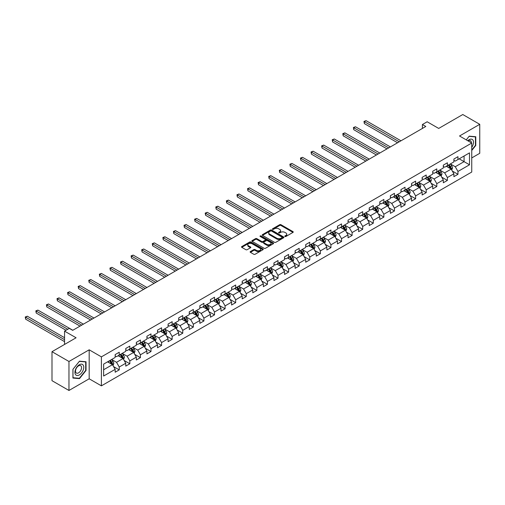 <?xml version="1.0" encoding="UTF-8"?>
<svg xmlns="http://www.w3.org/2000/svg" width="505" height="505" viewBox="0 0 505 505"><rect width="100%" height="100%" fill="white"/><g stroke="black" fill="none" stroke-linecap="round" stroke-linejoin="round"><path stroke-width="0.76" d="M284.959 236.491A0.656 0.379 0 0 0 285.893 236.491L292.969 232.401A0.941 0.543 0 0 0 293.247 232.016A0.941 0.543 0 0 0 292.969 231.631L280.982 224.712A0.941 0.543 0 0 0 279.65 224.712L272.574 228.797A0.656 0.379 0 0 0 273.502 229.333L274.417 228.809A3.011 1.742 0 0 1 278.684 228.809L279.682 229.384A3.011 1.742 0 0 1 280.565 230.615A3.011 1.742 0 0 1 279.682 231.845L278.766 232.376A0.656 0.379 0 0 0 279.701 232.912L280.616 232.382A3.011 1.742 0 0 1 284.877 232.382L285.874 232.963A3.011 1.742 0 0 1 286.758 234.194A3.011 1.742 0 0 1 285.874 235.418L284.959 235.949A0.656 0.379 0 0 0 284.959 236.491L284.959 235.949M250.411 251.553A0.941 0.543 0 0 0 250.133 251.938A0.941 0.543 0 0 0 250.411 252.323L253.775 254.261A0.941 0.543 0 0 0 255.107 254.261L262.966 249.729A0.941 0.543 0 0 0 263.238 249.344A0.941 0.543 0 0 0 262.966 248.959L250.979 242.034A0.941 0.543 0 0 0 249.647 242.034L241.781 246.573A0.941 0.543 0 0 0 241.51 246.958A0.941 0.543 0 0 0 241.781 247.343L245.847 249.685A0.941 0.543 0 0 0 247.179 249.685L250.543 247.747A0.941 0.543 0 0 0 250.821 247.362A0.941 0.543 0 0 0 250.543 246.977L248.529 245.815A2.519 1.452 0 0 1 247.791 244.786A2.519 1.452 0 0 1 249.344 243.442A2.519 1.452 0 0 1 252.09 243.757L259.987 248.315A2.519 1.452 0 0 1 260.719 249.344A2.519 1.452 0 0 1 259.166 250.688A2.519 1.452 0 0 1 256.42 250.373L255.107 249.609A0.941 0.543 0 0 0 253.775 249.609L250.411 251.553L250.411 252.323M471.746 157.932L479.75 153.312L479.75 124.318L462.788 114.528L438.7 128.434L427.161 121.774L422.414 124.514L425.803 126.471L72.695 330.339L69.299 328.383L64.552 331.122L64.552 344.442M68.964 361.485L68.964 390.472L89.183 378.8L89.183 349.813L68.964 361.485L51.996 351.688L76.085 337.782L64.552 331.122M89.183 349.813L101.398 356.865L471.746 143.041L471.746 172.035L101.398 385.852L101.398 356.865M479.75 124.318L459.531 135.99L471.746 143.041M274.486 242.305A0.941 0.543 0 0 0 275.818 242.305L283.677 237.767A0.941 0.543 0 0 0 283.955 237.382A0.941 0.543 0 0 0 283.677 236.996L271.69 230.078A0.941 0.543 0 0 0 270.358 230.078L262.499 234.617A0.941 0.543 0 0 0 262.221 234.995A0.941 0.543 0 0 0 262.499 235.38L274.486 242.305M260.466 236.63A0.656 0.379 0 0 1 261.135 236.725L261.135 235.942L273.319 242.974A0.941 0.543 0 0 1 273.596 243.359A0.941 0.543 0 0 1 273.319 243.745L265.46 248.283A0.941 0.543 0 0 1 264.128 248.283L252.14 241.365L255.505 239.433L255.505 238.65L252.14 240.595A0.941 0.543 0 0 0 251.862 240.98A0.941 0.543 0 0 0 252.14 241.365L252.14 240.595M255.505 239.433A0.941 0.543 0 0 1 256.837 239.433L256.837 238.65A0.941 0.543 0 0 0 255.505 238.65M256.837 238.65L261.697 241.459A0.941 0.543 0 0 0 263.029 241.459L265.264 240.172A0.941 0.543 0 0 0 265.535 239.787A0.941 0.543 0 0 0 265.264 239.402L260.201 236.479A0.656 0.379 0 0 1 261.135 235.942M68.964 390.472L51.996 380.682L51.996 351.688M113.574 366.598L119.243 369.868L119.243 367.009L125.758 363.247L125.758 366.106L129.829 363.758L129.829 360.898L136.344 357.136L136.344 359.996L140.409 357.647L140.409 354.788L146.923 351.026L146.923 353.885L150.995 351.537L150.995 348.677L157.51 344.915L157.51 347.775L161.581 345.426L161.581 342.567L168.096 338.805L168.096 341.664L172.167 339.309L172.167 336.45L178.682 332.694L178.682 335.554L182.753 333.199L182.753 330.339L189.268 326.584L189.268 329.443L193.339 327.088L193.339 324.229L199.854 320.467L199.854 323.326L203.925 320.978L203.925 318.118L210.44 314.356L210.44 317.216L214.511 314.868L214.511 312.008L221.02 308.246L221.02 311.105L225.091 308.757L225.091 305.897L231.606 302.135L231.606 304.995L235.677 302.647L235.677 299.787L242.192 296.025L242.192 298.884L246.263 296.536L246.263 293.67L252.778 289.914L252.778 292.774L256.849 290.419L256.849 287.56L263.364 283.804L263.364 286.663L267.435 284.309L267.435 281.449L273.95 277.687L273.95 280.546L278.021 278.198L278.021 275.339L284.536 271.576L284.536 274.436L288.607 272.088L288.607 269.228L295.122 265.466L295.122 268.325L299.187 265.977L299.187 263.118L305.702 259.355L305.702 262.215L309.773 259.867L309.773 257.007L316.288 253.245L316.288 256.104L320.359 253.756L320.359 250.897L326.874 247.134L326.874 249.994L330.945 247.639L330.945 244.78L337.46 241.024L337.46 243.883L341.531 241.529L341.531 238.669L348.046 234.913L348.046 237.773L352.118 235.418L352.118 232.559L358.632 228.797L358.632 231.656L362.704 229.308L362.704 226.448L369.218 222.686L369.218 225.546L373.29 223.197L373.29 220.338L379.798 216.576L379.798 219.435L383.869 217.087L383.869 214.227L390.384 210.465L390.384 213.325L394.455 210.976L394.455 208.117L400.97 204.355L400.97 207.214L405.042 204.866L405.042 202.006L411.556 198.244L411.556 201.104L415.628 198.749L415.628 195.889L422.142 192.134L422.142 194.993L426.214 192.639L426.214 189.779L432.728 186.017L432.728 188.883L436.8 186.528L436.8 183.668L443.314 179.906L443.314 182.766L447.386 180.418L447.386 177.558L453.9 173.796L453.9 176.655L457.972 174.307L457.972 171.448L469.505 164.788L469.505 152.876L464.076 156.013L464.076 161.65L469.505 164.788M119.243 369.868L115.172 372.217L115.172 369.357L103.632 376.017L103.632 364.111L115.172 357.452L115.172 354.592L119.243 352.238L119.243 355.097L125.758 351.341L125.758 348.482L129.829 346.127L129.829 348.987L136.344 345.231L136.344 342.365L140.409 340.017L140.409 342.876L146.923 339.114L146.923 336.254L150.995 333.906L150.995 336.766L157.51 333.003L157.51 330.144L161.581 327.795L161.581 330.655L168.096 326.893L168.096 324.033L172.167 321.685L172.167 324.545L178.682 320.782L178.682 317.923L182.753 315.575L182.753 318.434L189.268 314.672L189.268 311.812L193.339 309.458L193.339 312.324L199.854 308.561L199.854 305.702L203.925 303.347L203.925 306.207L210.44 302.451L210.44 299.591L214.511 297.237L214.511 300.096L221.02 296.334L221.02 293.474L225.091 291.126L225.091 293.986L231.606 290.224L231.606 287.364L235.677 285.016L235.677 287.875L242.192 284.113L242.192 281.253L246.263 278.905L246.263 281.765L252.778 278.002L252.778 275.143L256.849 272.795L256.849 275.654L263.364 271.892L263.364 269.032L267.435 266.684L267.435 269.544L273.95 265.781L273.95 262.922L278.021 260.567L278.021 263.427L284.536 259.671L284.536 256.811L288.607 254.457L288.607 257.316L295.122 253.56L295.122 250.701L299.187 248.346L299.187 251.206L305.702 247.444L305.702 244.584L309.773 242.236L309.773 245.095L316.288 241.333L316.288 238.474L320.359 236.125L320.359 238.985L326.874 235.223L326.874 232.363L330.945 230.015L330.945 232.874L337.46 229.112L337.46 226.253L341.531 223.904L341.531 226.764L348.046 223.002L348.046 220.142L352.118 217.788L352.118 220.653L358.632 216.891L358.632 214.032L362.704 211.677L362.704 214.537L369.218 210.781L369.218 207.921L373.29 205.567L373.29 208.426L379.798 204.664L379.798 201.804L383.869 199.456L383.869 202.316L390.384 198.553L390.384 195.694L394.455 193.346L394.455 196.205L400.97 192.443L400.97 189.583L405.042 187.235L405.042 190.095L411.556 186.332L411.556 183.473L415.628 181.125L415.628 183.984L422.142 180.222L422.142 177.362L426.214 175.014L426.214 177.874L432.728 174.111L432.728 171.252L436.8 168.897L436.8 171.757L443.314 168.001L443.314 165.141L447.386 162.787L447.386 165.646L453.9 161.89L453.9 159.031L457.972 156.676L457.972 159.536L469.505 152.876M118.157 355.728L123.043 358.55L116.529 362.306L111.643 359.484M115.172 355.886L116.529 356.669L119.243 355.097M116.529 362.306L119.243 367.009M123.043 358.55L125.758 363.247M128.743 349.618L133.629 352.433L127.115 356.195L122.229 353.374M125.758 349.769L127.115 350.558L129.829 348.987M127.115 356.195L129.829 360.898M133.629 352.433L136.344 357.136M139.323 343.501L144.209 346.323L137.701 350.085L132.815 347.263M136.344 343.659L137.701 344.442L140.409 342.876M137.701 350.085L140.409 354.788M144.209 346.323L146.923 351.026M149.909 337.39L154.795 340.212L148.281 343.974L143.395 341.153M146.923 337.548L148.281 338.331L150.995 336.766M148.281 343.974L150.995 348.677M154.795 340.212L157.51 344.915M160.495 331.28L165.381 334.102L158.867 337.864L153.981 335.042M157.51 331.438L158.867 332.221L161.581 330.655M158.867 337.864L161.581 342.567M165.381 334.102L168.096 338.805M171.081 325.169L175.967 327.991L169.453 331.753L164.567 328.932M168.096 325.327L169.453 326.11L172.167 324.545M169.453 331.753L172.167 336.45M175.967 327.991L178.682 332.694M181.667 319.059L186.553 321.881L180.039 325.643L175.153 322.821M178.682 319.217L180.039 320L182.753 318.434M180.039 325.643L182.753 330.339M186.553 321.881L189.268 326.584M192.254 312.948L197.139 315.77L190.625 319.526L185.739 316.711M189.268 313.106L190.625 313.889L193.339 312.324M190.625 319.526L193.339 324.229M197.139 315.77L199.854 320.467M202.84 306.838L207.725 309.66L201.211 313.416L196.325 310.594M199.854 306.989L201.211 307.779L203.925 306.207M201.211 313.416L203.925 318.118M207.725 309.66L210.44 314.356M213.426 300.727L218.311 303.543L211.797 307.305L206.911 304.483M210.44 300.879L211.797 301.662L214.511 300.096M211.797 307.305L214.511 312.008M218.311 303.543L221.02 308.246M224.005 294.611L228.891 297.432L222.377 301.195L217.491 298.373M221.02 294.768L222.377 295.551L225.091 293.986M222.377 301.195L225.091 305.897M228.891 297.432L231.606 302.135M234.591 288.5L239.477 291.322L232.963 295.084L228.077 292.262M231.606 288.658L232.963 289.441L235.677 287.875M232.963 295.084L235.677 299.787M239.477 291.322L242.192 296.025M245.177 282.39L250.063 285.211L243.549 288.974L238.663 286.152M242.192 282.548L243.549 283.33L246.263 281.765M243.549 288.974L246.263 293.67M250.063 285.211L252.778 289.914M255.764 276.279L260.649 279.101L254.135 282.863L249.249 280.041M252.778 276.437L254.135 277.22L256.849 275.654M254.135 282.863L256.849 287.56M260.649 279.101L263.364 283.804M266.35 270.169L271.236 272.99L264.721 276.753L259.835 273.931M263.364 270.327L264.721 271.109L267.435 269.544M264.721 276.753L267.435 281.449M271.236 272.99L273.95 277.687M276.936 264.058L281.822 266.88L275.307 270.636L270.421 267.82M273.95 264.216L275.307 264.999L278.021 263.427M275.307 270.636L278.021 275.339M281.822 266.88L284.536 271.576M287.522 257.948L292.408 260.763L285.893 264.525L281.007 261.704M284.536 258.099L285.893 258.888L288.607 257.316M285.893 264.525L288.607 269.228M292.408 260.763L295.122 265.466M298.101 251.831L302.987 254.653L296.479 258.415L291.593 255.593M295.122 251.989L296.479 252.771L299.187 251.206M296.479 258.415L299.187 263.118M302.987 254.653L305.702 259.355M308.688 245.72L313.573 248.542L307.059 252.304L302.173 249.483M305.702 245.878L307.059 246.661L309.773 245.095M307.059 252.304L309.773 257.007M313.573 248.542L316.288 253.245M319.274 239.61L324.159 242.432L317.645 246.194L312.759 243.372M316.288 239.768L317.645 240.55L320.359 238.985M317.645 246.194L320.359 250.897M324.159 242.432L326.874 247.134M329.86 233.499L334.746 236.321L328.231 240.083L323.345 237.262M326.874 233.657L328.231 234.44L330.945 232.874M328.231 240.083L330.945 244.78M334.746 236.321L337.46 241.024M340.446 227.389L345.332 230.211L338.817 233.973L333.931 231.151M337.46 227.547L338.817 228.329L341.531 226.764M338.817 233.973L341.531 238.669M345.332 230.211L348.046 234.913M351.032 221.278L355.918 224.1L349.403 227.856L344.517 225.041M348.046 221.436L349.403 222.219L352.118 220.653M349.403 227.856L352.118 232.559M355.918 224.1L358.632 228.797M361.618 215.168L366.504 217.99L359.989 221.745L355.103 218.924M358.632 215.326L359.989 216.108L362.704 214.537M359.989 221.745L362.704 226.448M366.504 217.99L369.218 222.686M372.204 209.057L377.09 211.873L370.575 215.635L365.689 212.813M369.218 209.209L370.575 209.998L373.29 208.426M370.575 215.635L373.29 220.338M377.09 211.873L379.798 216.576M382.784 202.941L387.67 205.762L381.155 209.524L376.276 206.703M379.798 203.098L381.155 203.881L383.869 202.316M381.155 209.524L383.869 214.227M387.67 205.762L390.384 210.465M393.37 196.83L398.256 199.652L391.741 203.414L386.855 200.592M390.384 196.988L391.741 197.771L394.455 196.205M391.741 203.414L394.455 208.117M398.256 199.652L400.97 204.355M403.956 190.72L408.842 193.541L402.327 197.303L397.441 194.482M400.97 190.877L402.327 191.66L405.042 190.095M402.327 197.303L405.042 202.006M408.842 193.541L411.556 198.244M414.542 184.609L419.428 187.431L412.913 191.193L408.027 188.371M411.556 184.767L412.913 185.55L415.628 183.984M412.913 191.193L415.628 195.889M419.428 187.431L422.142 192.134M425.128 178.499L430.014 181.32L423.499 185.082L418.613 182.261M422.142 178.656L423.499 179.439L426.214 177.874M423.499 185.082L426.214 189.779M430.014 181.32L432.728 186.017M435.714 172.388L440.6 175.21L434.085 178.966L429.199 176.15M432.728 172.546L434.085 173.329L436.8 171.757M434.085 178.966L436.8 183.668M440.6 175.21L443.314 179.906M446.3 166.278L451.186 169.093L444.671 172.855L439.786 170.034M443.314 166.429L444.671 167.218L447.386 165.646M444.671 172.855L447.386 177.558M451.186 169.093L453.9 173.796M459.19 158.835L464.076 161.65L455.257 166.745L450.372 163.923M453.9 160.319L455.257 161.101L457.972 159.536M455.257 166.745L457.972 171.448M89.183 378.8L101.398 385.852M422.414 124.514L422.414 128.434M103.632 369.748L112.457 364.66L107.571 361.839M112.457 364.66L115.172 369.357M452.303 171.037L457.972 174.307M441.717 177.148L447.386 180.418M431.131 183.258L436.8 186.528M420.545 189.369L426.214 192.639M409.965 195.479L415.628 198.749M399.379 201.59L405.042 204.866M388.793 207.707L394.455 210.976M378.207 213.817L383.869 217.087M367.621 219.927L373.29 223.197M357.035 226.038L362.704 229.308M346.449 232.148L352.118 235.418M335.863 238.259L341.531 241.529M325.283 244.369L330.945 247.639M314.697 250.48L320.359 253.756M304.111 256.597L309.773 259.867M293.525 262.707L299.187 265.977M282.939 268.818L288.607 272.088M272.353 274.928L278.021 278.198M261.767 281.039L267.435 284.309M251.181 287.149L256.849 290.419M240.601 293.26L246.263 296.536M230.015 299.37L235.677 302.647M219.429 305.487L225.091 308.757M208.843 311.598L214.511 314.868M198.257 317.708L203.925 320.978M187.671 323.819L193.339 327.088M177.085 329.929L182.753 333.199M166.505 336.04L172.167 339.309M155.919 342.15L161.581 345.426M145.333 348.267L150.995 351.537M134.747 354.377L140.409 357.647M124.161 360.488L129.829 363.758M471.746 150.496L475.779 145.472L475.779 136.741L469.233 136.154L466.248 139.872M72.928 378.056L79.481 378.636L86.027 370.493L86.027 361.763L79.481 361.176L72.928 369.325L72.928 378.056M475.439 145.276L475.779 145.472M85.686 370.298L86.027 370.493M78.786 378.239L79.481 378.636M285.224 236.58L285.874 236.207A3.011 1.742 0 0 0 286.758 234.976L286.758 234.194M280.565 230.615L280.565 231.397A3.011 1.742 0 0 1 279.682 232.628L279.031 233.007M292.969 231.631L292.969 232.401L280.982 225.495A0.941 0.543 0 0 0 279.65 225.495L272.833 229.428M283.665 237.773L271.69 230.861A0.941 0.543 0 0 0 270.358 230.861L262.512 235.393L262.499 234.617M282.011 237.653A0.656 0.379 0 0 0 282.011 237.116L271.488 231.037A0.656 0.379 0 0 0 270.56 231.037L269.594 231.593A3.011 1.742 0 0 0 268.71 232.824A3.011 1.742 0 0 0 269.594 234.055L276.784 238.208A3.011 1.742 0 0 0 281.045 238.208L282.011 237.653L282.011 238.436A0.656 0.379 0 0 0 282.207 238.164L282.207 237.382M268.71 232.824L268.71 233.607A3.011 1.742 0 0 0 269.594 234.838L269.594 234.055M282.011 238.436L281.045 238.991A3.011 1.742 0 0 1 276.784 238.991L269.594 234.838M256.837 239.433L261.697 242.242A0.941 0.543 0 0 0 263.029 242.242L265.264 240.954A0.941 0.543 0 0 0 265.535 240.569L265.535 239.787M261.135 236.725L273.306 243.751M266.741 244.369A2.519 1.452 0 0 0 269.487 244.685A2.519 1.452 0 0 0 271.046 243.341A2.519 1.452 0 0 0 270.308 242.312L267.524 240.708A0.941 0.543 0 0 0 266.192 240.708L263.964 241.996A0.941 0.543 0 0 0 263.686 242.381A0.941 0.543 0 0 0 263.964 242.766L266.741 244.369L266.741 245.152A2.519 1.452 0 0 0 269.487 245.468A2.519 1.452 0 0 0 271.046 244.123L271.046 243.341M263.686 242.381L263.686 243.164A0.941 0.543 0 0 0 263.964 243.549L263.964 242.766M266.741 245.152L263.964 243.549M260.719 249.344L260.719 250.126A2.519 1.452 0 0 1 259.166 251.471A2.519 1.452 0 0 1 256.42 251.155L255.107 250.392A0.941 0.543 0 0 0 253.775 250.392L250.423 252.33M247.791 244.786L247.791 245.569A2.519 1.452 0 0 0 248.529 246.598L248.529 245.815M250.53 247.753L248.529 246.598M262.954 249.735L250.979 242.817A0.941 0.543 0 0 0 249.647 242.817L241.794 247.349M451.723 170.027L452.524 167.988A2.544 1.471 -120 0 0 451.716 165.823L450.315 163.955M447.872 167.187L446.925 165.918M400.97 140.813L366.049 120.651L364.351 121.629L364.351 123.586L397.58 142.77M448.213 165.173L449.614 167.041A2.544 1.471 60 0 1 450.34 168.569L451.154 168.102A2.544 1.471 -120 0 0 450.428 166.568L449.027 164.699M448.389 165.066L449.942 167.142A1.294 0.745 60 0 1 450.176 167.534L451.154 168.102M364.351 123.586L363.979 121.415L399.272 141.791M363.979 121.415L366.049 120.651M471.746 147.353A6.237 3.598 120 0 0 472.914 145.15A6.237 3.598 120 0 0 472.528 139.626A6.237 3.598 120 0 0 467.75 140.737M475.022 136.672L475.439 136.912L475.439 145.377L471.746 149.972M466.26 139.879L469.094 136.35L475.439 136.912M471.31 142.795A4.267 2.468 120 0 0 470.426 140.643A4.267 2.468 120 0 0 468.129 140.958M79.342 374.925A6.237 3.598 120 0 0 83.754 367.28A6.237 3.598 120 0 0 79.342 364.736A6.237 3.598 120 0 0 74.936 372.374A6.237 3.598 120 0 0 79.342 374.925M78.54 372.854A4.267 2.468 120 0 0 81.33 369.092A4.267 2.468 120 0 0 80.674 365.67A4.267 2.468 120 0 0 78.54 365.879A4.267 2.468 120 0 0 75.75 369.641A4.267 2.468 120 0 0 76.407 373.062A4.267 2.468 120 0 0 78.54 372.854M72.998 369.262L79.342 361.372L85.686 361.94L85.686 370.399L79.342 378.289L72.998 377.721L72.985 369.256M85.269 361.694L85.686 361.94M441.136 176.138L441.944 174.105A2.544 1.471 -120 0 0 441.13 171.94L439.729 170.065M437.286 173.297L436.339 172.028M390.384 146.923L355.463 126.761L353.765 127.74L353.765 129.697L386.994 148.88M437.627 171.283L439.028 173.152A2.544 1.471 60 0 1 439.754 174.68L440.568 174.212A2.544 1.471 -120 0 0 439.842 172.678L438.441 170.81M437.803 171.182L439.356 173.253A1.294 0.745 60 0 1 439.59 173.644L440.568 174.212M353.765 129.697L353.393 127.525L388.692 147.902M353.393 127.525L355.463 126.761M430.55 182.248L431.358 180.216A2.544 1.471 -120 0 0 430.544 178.05L429.143 176.182M426.7 179.408L425.753 178.139M379.798 153.034L344.877 132.872L343.179 133.85L343.179 135.807L376.408 154.991M427.041 177.394L428.442 179.262A2.544 1.471 60 0 1 429.168 180.79L429.982 180.323A2.544 1.471 -120 0 0 429.256 178.795L427.855 176.92M427.217 177.293L428.77 179.363A1.294 0.745 60 0 1 429.01 179.761L429.982 180.323M343.179 135.807L342.807 133.636L378.106 154.012M342.807 133.636L344.877 132.872M419.964 188.359L420.772 186.326A2.544 1.471 -120 0 0 419.958 184.161L418.557 182.292M416.12 185.518L415.167 184.249M369.218 159.144L334.291 138.982L332.593 139.961L332.593 141.918L365.822 161.101M416.455 183.504L417.856 185.373A2.544 1.471 60 0 1 418.582 186.907L419.396 186.433A2.544 1.471 -120 0 0 418.67 184.906L417.269 183.037M416.631 183.403L418.184 185.474A1.294 0.745 60 0 1 418.424 185.872L419.396 186.433M332.593 141.918L332.221 139.746L367.52 160.123M332.221 139.746L334.291 138.982M409.378 194.469L410.186 192.437A2.544 1.471 -120 0 0 409.372 190.271L407.977 188.403M405.534 191.629L404.581 190.36M358.632 165.255L323.705 145.093L322.007 146.071L322.007 148.034L355.236 167.218M405.868 189.615L407.27 191.483A2.544 1.471 60 0 1 407.996 193.017L408.81 192.544A2.544 1.471 -120 0 0 408.084 191.016L406.683 189.148M406.045 189.514L407.598 191.591A1.294 0.745 60 0 1 407.838 191.982L408.81 192.544M322.007 148.034L321.635 145.857L356.934 166.233M321.635 145.857L323.705 145.093M398.792 200.58L399.6 198.547A2.544 1.471 -120 0 0 398.786 196.382L397.391 194.513M394.948 197.739L393.995 196.47M348.046 171.365L313.119 151.203L311.427 152.182L311.427 154.145L344.65 173.329M395.282 195.725L396.684 197.594A2.544 1.471 60 0 1 397.416 199.128L398.23 198.654A2.544 1.471 -120 0 0 397.498 197.127L396.097 195.258M395.459 195.624L397.018 197.701A1.294 0.745 60 0 1 397.252 198.093L398.23 198.654M311.427 154.145L311.048 151.967L346.348 172.35M311.048 151.967L313.119 151.203M388.206 206.69L389.014 204.658A2.544 1.471 -120 0 0 388.206 202.492L386.805 200.624M384.362 203.856L383.409 202.581M337.46 177.482L302.533 157.314L300.841 158.299L300.841 160.255L334.07 179.439M384.703 201.836L386.098 203.711A2.544 1.471 60 0 1 386.83 205.238L387.644 204.765A2.544 1.471 -120 0 0 386.912 203.237L385.517 201.369M384.879 201.735L386.432 203.812A1.294 0.745 60 0 1 386.666 204.203L387.644 204.765M300.841 160.255L300.469 158.078L335.762 178.461M300.469 158.078L302.533 157.314M377.62 212.807L378.428 210.768A2.544 1.471 -120 0 0 377.62 208.603L376.219 206.734M373.776 209.966L372.823 208.691M326.874 183.593L291.953 163.431L290.255 164.409L290.255 166.366L323.484 185.55M374.117 207.953L375.518 209.821A2.544 1.471 60 0 1 376.244 211.349L377.058 210.882A2.544 1.471 -120 0 0 376.332 209.348L374.931 207.479M374.293 207.845L375.846 209.922A1.294 0.745 60 0 1 376.08 210.314L377.058 210.882M290.255 166.366L289.883 164.194L325.176 184.571M289.883 164.194L291.953 163.431M367.04 218.917L367.842 216.885A2.544 1.471 -120 0 0 367.034 214.713L365.633 212.845M363.19 216.077L362.243 214.808M316.288 189.703L281.367 169.541L279.669 170.52L279.669 172.476L312.898 191.66M363.531 214.063L364.932 215.932A2.544 1.471 60 0 1 365.658 217.459L366.472 216.992A2.544 1.471 -120 0 0 365.746 215.458L364.345 213.59M363.707 213.962L365.26 216.033A1.294 0.745 60 0 1 365.494 216.424L366.472 216.992M279.669 172.476L279.297 170.305L314.596 190.682M279.297 170.305L281.367 169.541M356.454 225.028L357.262 222.995A2.544 1.471 -120 0 0 356.448 220.83L355.047 218.955M352.604 222.187L351.657 220.919M305.702 195.814L270.781 175.652L269.083 176.63L269.083 178.587L302.312 197.771M352.945 220.174L354.346 222.042A2.544 1.471 60 0 1 355.072 223.57L355.886 223.103A2.544 1.471 -120 0 0 355.16 221.575L353.759 219.7M353.121 220.073L354.674 222.143A1.294 0.745 60 0 1 354.908 222.541L355.886 223.103M269.083 178.587L268.71 176.415L304.01 196.792M268.71 176.415L270.781 175.652M345.868 231.139L346.676 229.106A2.544 1.471 -120 0 0 345.862 226.941L344.46 225.072M342.024 228.298L341.071 227.029M295.122 201.924L260.195 181.762L258.497 182.741L258.497 184.697L291.726 203.881M342.358 226.284L343.76 228.153A2.544 1.471 60 0 1 344.486 229.68L345.3 229.213A2.544 1.471 -120 0 0 344.574 227.686L343.173 225.817M342.535 226.183L344.088 228.254A1.294 0.745 60 0 1 344.328 228.651L345.3 229.213M258.497 184.697L258.124 182.526L293.424 202.903M258.124 182.526L260.195 181.762M335.282 237.249L336.09 235.216A2.544 1.471 -120 0 0 335.276 233.051L333.874 231.183M331.438 234.408L330.485 233.14M284.536 208.035L249.609 187.873L247.911 188.851L247.911 190.808L281.14 209.998M331.772 232.395L333.174 234.263A2.544 1.471 60 0 1 333.9 235.797L334.714 235.324A2.544 1.471 -120 0 0 333.988 233.796L332.587 231.928M331.949 232.294L333.502 234.364A1.294 0.745 60 0 1 333.742 234.762L334.714 235.324M247.911 190.808L247.538 188.636L282.838 209.013M247.538 188.636L249.609 187.873M324.696 243.359L325.504 241.327A2.544 1.471 -120 0 0 324.69 239.162L323.295 237.293M320.852 240.519L319.899 239.25M273.95 214.145L239.023 193.983L237.325 194.962L237.325 196.925L270.554 216.108M321.186 238.505L322.588 240.374A2.544 1.471 60 0 1 323.32 241.908L324.128 241.434A2.544 1.471 -120 0 0 323.402 239.907L322.001 238.038M321.363 238.404L322.922 240.481A1.294 0.745 60 0 1 323.156 240.872L324.128 241.434M237.325 196.925L236.952 194.747L272.252 215.124M236.952 194.747L239.023 193.983M314.11 249.47L314.918 247.437A2.544 1.471 -120 0 0 314.11 245.272L312.709 243.404M310.266 246.629L309.312 245.361M263.364 220.256L228.437 200.094L226.745 201.072L226.745 203.035L259.968 222.219M310.6 244.616L312.002 246.49A2.544 1.471 60 0 1 312.734 248.018L313.548 247.545A2.544 1.471 -120 0 0 312.816 246.017L311.415 244.149M310.783 244.515L312.336 246.591A1.294 0.745 60 0 1 312.57 246.983L313.548 247.545M226.745 203.035L226.366 200.857L261.666 221.24M226.366 200.857L228.437 200.094M303.524 255.581L304.332 253.548A2.544 1.471 -120 0 0 303.524 251.383L302.123 249.514M299.68 252.746L298.726 251.471M252.778 226.373L217.851 206.204L216.159 207.189L216.159 209.146L249.388 228.329M300.02 250.726L301.416 252.601A2.544 1.471 60 0 1 302.148 254.129L302.962 253.655A2.544 1.471 -120 0 0 302.23 252.128L300.835 250.259M300.197 250.625L301.75 252.702A1.294 0.745 60 0 1 301.984 253.093L302.962 253.655M216.159 209.146L215.786 206.968L251.08 227.351M215.786 206.968L217.851 206.204M292.944 261.697L293.746 259.658A2.544 1.471 -120 0 0 292.938 257.493L291.536 255.625M289.094 258.857L288.14 257.588M242.192 232.483L207.271 212.321L205.573 213.299L205.573 215.256L238.802 234.44M289.434 256.843L290.836 258.712A2.544 1.471 60 0 1 291.562 260.239L292.376 259.772A2.544 1.471 -120 0 0 291.65 258.238L290.249 256.37M289.611 256.736L291.164 258.812A1.294 0.745 60 0 1 291.398 259.204L292.376 259.772M205.573 215.256L205.2 213.085L240.494 233.461M205.2 213.085L207.271 212.321M282.358 267.808L283.16 265.775A2.544 1.471 -120 0 0 282.352 263.61L280.95 261.735M278.507 264.967L277.561 263.698M231.606 238.594L196.685 218.431L194.987 219.41L194.987 221.367L228.216 240.55M278.848 262.954L280.25 264.822A2.544 1.471 60 0 1 280.976 266.35L281.79 265.882A2.544 1.471 -120 0 0 281.064 264.349L279.663 262.48M279.025 262.852L280.578 264.923A1.294 0.745 60 0 1 280.812 265.314L281.79 265.882M194.987 221.367L194.614 219.195L229.914 239.572M194.614 219.195L196.685 218.431M271.772 273.918L272.58 271.886A2.544 1.471 -120 0 0 271.766 269.72L270.364 267.852M267.921 271.078L266.975 269.809M221.02 244.704L186.099 224.542L184.401 225.52L184.401 227.477L217.63 246.661M268.262 269.064L269.664 270.933A2.544 1.471 60 0 1 270.39 272.46L271.204 271.993A2.544 1.471 -120 0 0 270.478 270.465L269.077 268.591M268.439 268.963L269.992 271.034A1.294 0.745 60 0 1 270.225 271.431L271.204 271.993M184.401 227.477L184.028 225.306L219.328 245.682M184.028 225.306L186.099 224.542M261.186 280.029L261.994 277.996A2.544 1.471 -120 0 0 261.18 275.831L259.778 273.962M257.342 277.188L256.389 275.919M210.44 250.815L175.513 230.652L173.815 231.631L173.815 233.588L207.044 252.771M257.676 275.175L259.078 277.043A2.544 1.471 60 0 1 259.804 278.571L260.618 278.103A2.544 1.471 -120 0 0 259.892 276.576L258.491 274.707M257.853 275.073L259.406 277.144A1.294 0.745 60 0 1 259.646 277.542L260.618 278.103M173.815 233.588L173.442 231.416L208.742 251.793M173.442 231.416L175.513 230.652M250.6 286.139L251.408 284.107A2.544 1.471 -120 0 0 250.594 281.941L249.192 280.073M246.756 283.299L245.802 282.03M199.854 256.925L164.927 236.763L163.229 237.741L163.229 239.705L196.458 258.888M247.09 281.285L248.492 283.154A2.544 1.471 60 0 1 249.218 284.687L250.032 284.214A2.544 1.471 -120 0 0 249.306 282.686L247.905 280.818M247.267 281.184L248.82 283.261A1.294 0.745 60 0 1 249.06 283.652L250.032 284.214M163.229 239.705L162.856 237.527L198.156 257.904M162.856 237.527L164.927 236.763M240.014 292.25L240.822 290.217A2.544 1.471 -120 0 0 240.008 288.052L238.612 286.183M236.17 289.409L235.216 288.14M189.268 263.036L154.341 242.873L152.649 243.852L152.649 245.815L185.872 264.999M236.504 287.395L237.905 289.264A2.544 1.471 60 0 1 238.638 290.798L239.452 290.325A2.544 1.471 -120 0 0 238.72 288.797L237.318 286.928M236.681 287.294L238.24 289.371A1.294 0.745 60 0 1 238.474 289.763L239.452 290.325M152.649 245.815L152.27 243.637L187.57 264.02M152.27 243.637L154.341 242.873M229.428 298.36L230.236 296.328A2.544 1.471 -120 0 0 229.428 294.162L228.026 292.294M225.583 295.526L224.63 294.251M178.682 269.152L143.755 248.984L142.063 249.962L142.063 251.926L175.285 271.109M225.924 293.506L227.319 295.381A2.544 1.471 60 0 1 228.052 296.908L228.866 296.435A2.544 1.471 -120 0 0 228.134 294.907L226.739 293.039M226.101 293.405L227.654 295.482A1.294 0.745 60 0 1 227.888 295.873L228.866 296.435M142.063 251.926L141.69 249.748L176.984 270.131M141.69 249.748L143.755 248.984M218.842 304.471L219.65 302.438A2.544 1.471 -120 0 0 218.842 300.273L217.44 298.404M214.997 301.636L214.044 300.361M168.096 275.263L133.175 255.094L131.477 256.079L131.477 258.036L164.706 277.22M215.338 299.623L216.74 301.491A2.544 1.471 60 0 1 217.466 303.019L218.28 302.552A2.544 1.471 -120 0 0 217.554 301.018L216.153 299.149M215.515 299.515L217.068 301.592A1.294 0.745 60 0 1 217.302 301.984L218.28 302.552M131.477 258.036L131.104 255.858L166.398 276.241M131.104 255.858L133.175 255.094M208.262 310.588L209.064 308.549A2.544 1.471 -120 0 0 208.256 306.383L206.854 304.515M204.411 307.747L203.464 306.478M157.51 281.373L122.589 261.211L120.891 262.19L120.891 264.147L154.12 283.33M204.752 305.733L206.154 307.602A2.544 1.471 60 0 1 206.88 309.129L207.694 308.662A2.544 1.471 -120 0 0 206.968 307.128L205.567 305.26M204.929 305.626L206.482 307.703A1.294 0.745 60 0 1 206.715 308.094L207.694 308.662M120.891 264.147L120.518 261.975L155.811 282.352M120.518 261.975L122.589 261.211M197.676 316.698L198.484 314.666A2.544 1.471 -120 0 0 197.67 312.5L196.268 310.625M193.825 313.857L192.878 312.589M146.923 287.484L112.003 267.322L110.305 268.3L110.305 270.257L143.534 289.441M194.166 311.844L195.568 313.712A2.544 1.471 60 0 1 196.293 315.24L197.108 314.773A2.544 1.471 -120 0 0 196.382 313.239L194.98 311.37M194.343 311.743L195.896 313.813A1.294 0.745 60 0 1 196.129 314.205L197.108 314.773M110.305 270.257L109.932 268.086L145.232 288.462M109.932 268.086L112.003 267.322M187.09 322.809L187.898 320.776A2.544 1.471 -120 0 0 187.084 318.611L185.682 316.742M183.246 319.968L182.292 318.699M136.337 293.594L101.417 273.432L99.719 274.411L99.719 276.368L132.948 295.551M183.58 317.954L184.982 319.823A2.544 1.471 60 0 1 185.707 321.35L186.522 320.883A2.544 1.471 -120 0 0 185.796 319.356L184.394 317.481M183.757 317.853L185.31 319.924A1.294 0.745 60 0 1 185.55 320.322L186.522 320.883M99.719 276.368L99.346 274.196L134.646 294.573M99.346 274.196L101.417 273.432M176.504 328.919L177.312 326.887A2.544 1.471 -120 0 0 176.498 324.721L175.096 322.853M172.659 326.078L171.706 324.81M125.758 299.705L90.831 279.543L89.132 280.521L89.132 282.478L122.361 301.662M172.994 324.065L174.395 325.933A2.544 1.471 60 0 1 175.121 327.467L175.936 326.994A2.544 1.471 -120 0 0 175.21 325.466L173.808 323.598M173.171 323.964L174.724 326.034A1.294 0.745 60 0 1 174.964 326.432L175.936 326.994M89.132 282.478L88.76 280.307L124.06 300.683M88.76 280.307L90.831 279.543M165.918 335.03L166.726 332.997A2.544 1.471 -120 0 0 165.911 330.832L164.516 328.963M162.073 332.189L161.12 330.92M115.172 305.815L80.245 285.653L78.546 286.632L78.546 288.595L111.775 307.779M162.408 330.175L163.809 332.044A2.544 1.471 60 0 1 164.535 333.578L165.35 333.104A2.544 1.471 -120 0 0 164.624 331.577L163.222 329.708M162.585 330.074L164.144 332.151A1.294 0.745 60 0 1 164.377 332.542L165.35 333.104M78.546 288.595L78.174 286.417L113.473 306.794M78.174 286.417L80.245 285.653M155.332 341.14L156.14 339.108A2.544 1.471 -120 0 0 155.332 336.942L153.93 335.074M151.487 338.299L150.534 337.031M104.585 311.926L69.658 291.764L67.967 292.742L67.967 294.705L101.189 313.889M151.822 336.286L153.223 338.154A2.544 1.471 60 0 1 153.956 339.688L154.77 339.215A2.544 1.471 -120 0 0 154.038 337.687L152.636 335.819M152.005 336.185L153.558 338.262A1.294 0.745 60 0 1 153.791 338.653L154.77 339.215M67.967 294.705L67.588 292.528L102.887 312.911M67.588 292.528L69.658 291.764M144.746 347.251L145.554 345.218A2.544 1.471 -120 0 0 144.746 343.053L143.344 341.184M140.901 344.416L139.948 343.141M93.999 318.043L59.072 297.874L57.381 298.859L57.381 300.816L90.61 320M141.242 342.396L142.637 344.271A2.544 1.471 60 0 1 143.369 345.799L144.184 345.325A2.544 1.471 -120 0 0 143.452 343.798L142.056 341.929M141.419 342.295L142.972 344.372A1.294 0.745 60 0 1 143.205 344.763L144.184 345.325M57.381 300.816L57.008 298.638L92.301 319.021M57.008 298.638L59.072 297.874M134.16 353.367L134.968 351.328A2.544 1.471 -120 0 0 134.16 349.163L132.758 347.295M130.315 350.527L129.362 349.258M83.413 324.153L48.493 303.991L46.795 304.969L46.795 306.926L80.024 326.11M130.656 348.513L132.057 350.382A2.544 1.471 60 0 1 132.783 351.909L133.598 351.442A2.544 1.471 -120 0 0 132.872 349.908L131.47 348.04M130.833 348.406L132.386 350.483A1.294 0.745 60 0 1 132.619 350.874L133.598 351.442M46.795 306.926L46.422 304.755L81.715 325.132M46.422 304.755L48.493 303.991M123.58 359.478L124.381 357.445A2.544 1.471 -120 0 0 123.573 355.28L122.172 353.405M119.729 356.637L118.782 355.368M72.827 330.264L37.907 310.102L36.209 311.08L36.209 313.037L66.041 330.264M120.07 354.624L121.471 356.492A2.544 1.471 60 0 1 122.197 358.02L123.012 357.553A2.544 1.471 -120 0 0 122.286 356.019L120.884 354.15M120.247 354.523L121.8 356.593A1.294 0.745 60 0 1 122.033 356.984L123.012 357.553M36.209 313.037L35.836 310.865L67.739 329.285M35.836 310.865L37.907 310.102M112.994 365.588L113.802 363.556A2.544 1.471 -120 0 0 112.987 361.391L111.586 359.516M109.143 362.748L108.196 361.479M64.552 337.706L27.32 316.212L25.622 317.19L25.622 319.147L64.552 341.626M109.484 360.734L110.885 362.603A2.544 1.471 60 0 1 111.611 364.13L112.426 363.663A2.544 1.471 -120 0 0 111.7 362.135L110.298 360.261M109.661 360.633L111.214 362.704A1.294 0.745 60 0 1 111.447 363.101L112.426 363.663M25.622 319.147L25.25 316.976L64.552 339.663M25.25 316.976L27.32 316.212M285.874 236.207L285.874 235.418M278.766 232.912L278.766 232.376M279.682 232.628L279.682 231.845M272.574 229.333L272.574 228.797M279.65 225.495L279.65 224.712M280.982 225.495L280.982 224.712M270.358 230.861L270.358 230.078M271.69 230.861L271.69 230.078M283.677 237.767L283.677 236.996M276.784 238.991L276.784 238.208M281.045 238.991L281.045 238.208M261.697 242.242L261.697 241.459M263.029 242.242L263.029 241.459M265.264 240.954L265.264 240.172M273.319 243.745L273.319 242.974M253.775 250.392L253.775 249.609M255.107 250.392L255.107 249.609M256.42 251.155L256.42 250.373M250.543 247.747L250.543 246.977M241.781 247.343L241.781 246.573M249.647 242.817L249.647 242.034M250.979 242.817L250.979 242.034M262.966 249.729L262.966 248.959M450.933 168.954L452.512 168.039M450.428 166.568L451.716 165.823M448.617 167.616L449.614 167.041M440.347 175.065L441.925 174.149M439.842 172.678L441.13 171.94M438.031 173.726L439.028 173.152M429.761 181.175L431.339 180.266M429.256 178.795L430.544 178.05M427.445 179.837L428.442 179.262M419.175 187.286L420.753 186.377M418.67 184.906L419.958 184.161M416.859 185.947L417.856 185.373M408.589 193.396L410.167 192.487M408.084 191.016L409.372 190.271M406.279 192.058L407.27 191.483M398.003 199.507L399.581 198.598M397.498 197.127L398.786 196.382M395.693 198.168L396.684 197.594M387.423 205.617L389.001 204.708M386.912 203.237L388.206 202.492M385.107 204.285L386.098 203.711M376.837 211.728L378.415 210.819M376.332 209.348L377.62 208.603M374.521 210.396L375.518 209.821M366.251 217.844L367.829 216.929M365.746 215.458L367.034 214.713M363.935 216.506L364.932 215.932M355.665 223.955L357.243 223.04M355.16 221.575L356.448 220.83M353.349 222.617L354.346 222.042M345.079 230.065L346.657 229.156M344.574 227.686L345.862 226.941M342.762 228.727L343.76 228.153M334.493 236.176L336.071 235.267M333.988 233.796L335.276 233.051M332.183 234.838L333.174 234.263M323.907 242.286L325.485 241.377M323.402 239.907L324.69 239.162M321.597 240.948L322.588 240.374M313.327 248.397L314.899 247.488M312.816 246.017L314.11 245.272M311.011 247.059L312.002 246.49M302.741 254.507L304.319 253.598M302.23 252.128L303.524 251.383M300.425 253.175L301.416 252.601M292.155 260.624L293.733 259.709M291.65 258.238L292.938 257.493M289.838 259.286L290.836 258.712M281.569 266.735L283.147 265.819M281.064 264.349L282.352 263.61M279.252 265.396L280.25 264.822M270.983 272.845L272.561 271.93M270.478 270.465L271.766 269.72M268.666 271.507L269.664 270.933M260.397 278.956L261.975 278.047M259.892 276.576L261.18 275.831M258.08 277.617L259.078 277.043M249.811 285.066L251.389 284.157M249.306 282.686L250.594 281.941M247.5 283.728L248.492 283.154M239.225 291.177L240.803 290.268M238.72 288.797L240.008 288.052M236.914 289.838L237.905 289.264M228.645 297.287L230.223 296.378M228.134 294.907L229.428 294.162M226.328 295.955L227.319 295.381M218.059 303.398L219.637 302.489M217.554 301.018L218.842 300.273M215.742 302.066L216.74 301.491M207.473 309.514L209.051 308.599M206.968 307.128L208.256 306.383M205.156 308.176L206.154 307.602M196.887 315.625L198.465 314.71M196.382 313.239L197.67 312.5M194.57 314.287L195.568 313.712M186.301 321.736L187.879 320.827M185.796 319.356L187.084 318.611M183.984 320.397L184.982 319.823M175.715 327.846L177.293 326.937M175.21 325.466L176.498 324.721M173.398 326.508L174.395 325.933M165.129 333.956L166.707 333.048M164.624 331.577L165.911 330.832M162.818 332.618L163.809 332.044M154.549 340.067L156.121 339.158M154.038 337.687L155.332 336.942M152.232 338.729L153.223 338.154M143.963 346.177L145.541 345.269M143.452 343.798L144.746 343.053M141.646 344.846L142.637 344.271M133.377 352.288L134.955 351.379M132.872 349.908L134.16 349.163M131.06 350.956L132.057 350.382M122.791 358.405L124.369 357.49M122.286 356.019L123.573 355.28M120.474 357.067L121.471 356.492M112.205 364.515L113.783 363.6M111.7 362.135L112.987 361.391M109.888 363.177L110.885 362.603"/></g></svg>
